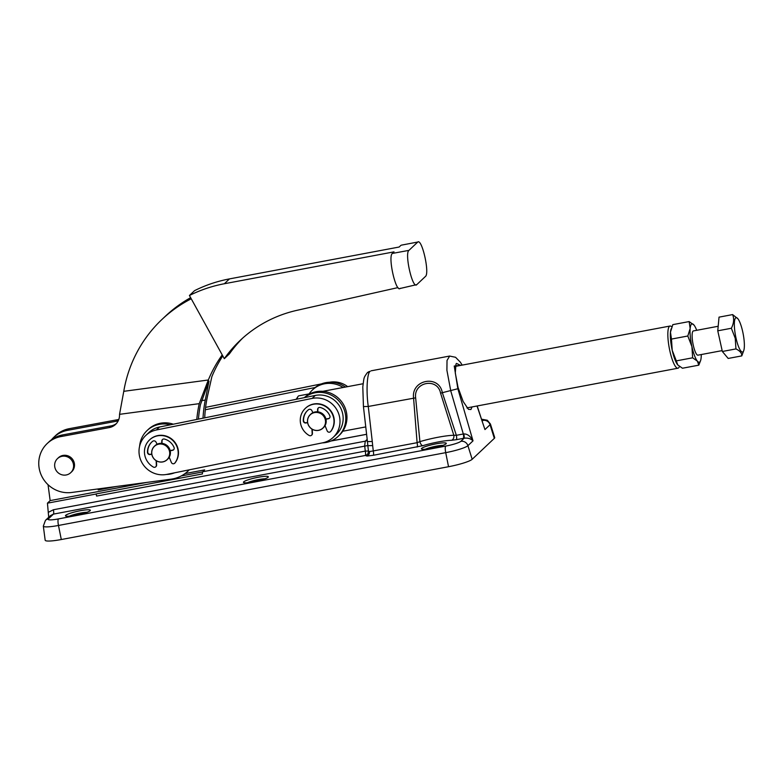 <?xml version="1.0" encoding="UTF-8"?>
<svg xmlns="http://www.w3.org/2000/svg" width="783" height="783" viewBox="0 0 783 783"><rect width="100%" height="100%" fill="white"/><g stroke="black" fill="none" stroke-linecap="round" stroke-linejoin="round"><path stroke-width="1.17" d="M57.482 458.623L58.382 457.761A9.66 9.318 46.6 0 1 74.365 466.756A9.66 9.318 46.6 0 1 71.654 471.806L70.754 472.658A9.66 9.318 -133.4 0 0 68.532 457.399A9.66 9.318 -133.4 0 0 54.781 463.673A9.66 9.318 -133.4 0 0 70.754 472.658M196.787 419.453A133.609 128.872 46.6 0 1 199.234 403.656L119.545 414.334A135.665 130.859 -133.4 0 0 119.535 415.176A13.36 12.89 46.6 0 1 109.268 427.587L60.878 436.581A28.775 27.757 -133.4 0 0 47.225 443.501A28.775 27.757 -133.4 0 0 39.15 468.146A28.775 27.757 -133.4 0 0 71.723 492.468L171.174 479.147A31.858 30.733 -133.4 0 0 187.822 471.249A31.858 30.733 -133.4 0 0 189.192 469.859M118.82 419.404A13.36 12.89 46.6 0 1 117.616 419.688L69.237 428.683A28.775 27.757 -133.4 0 0 55.583 435.602L53.812 437.276A28.775 27.757 -133.4 0 0 51.551 439.703M118.311 420.647A13.36 12.89 46.6 0 1 115.845 421.362L67.465 430.366A28.775 27.757 -133.4 0 0 53.812 437.276M204.715 417.848A133.609 128.872 46.6 0 1 207.583 395.767L211.87 376.652A133.609 128.872 -133.4 0 1 222.783 355.913M401.336 245.157L418.053 241.976L401.336 245.157M408.951 250.364L417.525 242.26C421.665 237.063 430.024 273.384 425.394 276.497L416.82 284.601C412.661 289.788 404.331 253.447 408.951 250.364L392.352 253.438L394.015 251.862L224.369 283.74A139.746 134.793 -133.4 0 0 189.427 295.504L224.31 358.673A129.508 124.918 46.6 0 1 240.029 340.536A129.508 124.918 46.6 0 1 296.914 310.342L398.009 287.586M224.31 358.673L229.439 353.838A129.508 124.918 46.6 0 1 242.632 338.148M400.808 245.451L399.144 247.027L229.488 278.895A139.746 134.793 -133.4 0 0 194.556 290.659L189.427 295.504M119.545 414.334L123.773 391.324A135.665 130.859 46.6 0 1 161.905 319.503L165.458 316.156A135.665 130.859 46.6 0 1 190.631 297.667M203.012 418.191A133.609 128.872 46.6 0 1 205.263 400.103L209.002 381.057L200.448 404.645A133.609 128.872 46.6 0 0 198.442 419.12M201.642 400.593L205.263 400.103M400.26 288.281C396.041 293.576 387.644 256.599 392.352 253.438M399.751 288.565L416.82 284.601M222.225 354.895A133.609 128.872 -133.4 0 0 208.327 380L199.234 403.656M161.905 319.503A135.665 130.859 46.6 0 1 191.248 298.793M123.773 391.324L208.327 380M116.442 423.495A13.36 12.89 46.6 0 1 111.039 425.913L62.65 434.908A28.775 27.757 -133.4 0 0 49.006 441.827L47.225 443.501M169.51 451.351A9.171 8.838 -133.4 0 0 158.763 444.147A9.171 8.838 -133.4 0 0 151.951 454.659A9.171 8.838 -133.4 0 0 162.698 461.872A9.171 8.838 -133.4 0 0 169.51 451.351M151.882 454.659A9.249 8.926 46.6 0 1 163.324 444.362A9.249 8.926 46.6 0 1 167.102 459.709A9.249 8.926 46.6 0 1 151.882 454.659M167.102 459.709L167.679 459.171A9.249 8.926 -133.4 0 0 157.109 444.235A9.249 8.926 -133.4 0 0 154.965 445.723L154.388 446.271M325.327 419.786A9.171 8.838 -133.4 0 0 314.58 412.572A9.171 8.838 -133.4 0 0 307.768 423.084A9.171 8.838 -133.4 0 0 318.515 430.298A9.171 8.838 -133.4 0 0 325.327 419.786M307.699 423.084A9.249 8.926 46.6 0 1 319.141 412.798A9.249 8.926 46.6 0 1 322.919 428.144A9.249 8.926 46.6 0 1 307.699 423.084M322.919 428.144L323.487 427.596A9.249 8.926 -133.4 0 0 312.926 412.67A9.249 8.926 -133.4 0 0 310.782 414.148L310.205 414.696M311.947 429.084L312.163 433.713A2.065 1.997 46.6 0 1 309.177 435.485A17.197 16.58 46.6 0 1 300.672 423.965A17.197 16.58 46.6 0 1 305.331 408.374A17.197 16.58 46.6 0 1 321.921 404.84A17.197 16.58 46.6 0 1 333.607 417.779A17.197 16.58 46.6 0 1 330.68 431.443A2.065 1.997 46.6 0 1 327.177 430.885L325.033 425.649M330.465 431.678L330.749 431.413A2.065 1.997 -133.4 0 0 330.955 431.188A17.197 16.58 -133.4 0 0 333.881 417.515A17.197 16.58 -133.4 0 0 322.204 404.586A17.197 16.58 -133.4 0 0 305.605 408.119L305.331 408.374M307.582 422.458L306.222 422.722A2.212 2.134 46.6 0 1 303.569 420.569A14.114 13.614 46.6 0 1 307.582 410.488M312.926 412.67L311.82 410.507A2.212 2.134 -133.4 0 0 308.541 409.685A14.114 13.614 -133.4 0 0 307.445 410.615A14.114 13.614 -133.4 0 0 303.295 420.833A2.212 2.134 -133.4 0 0 305.938 422.977L307.621 422.663M322.273 442.884A25.692 24.782 -133.4 0 0 326.071 442.473A25.692 24.782 -133.4 0 0 338.217 436.307A25.692 24.782 -133.4 0 0 342.729 406.377A25.692 24.782 -133.4 0 0 315.06 392.792A25.692 24.782 -133.4 0 0 304.43 397.637L315.324 395.435A23.02 22.208 46.6 0 1 342.543 413.179A23.02 22.208 46.6 0 1 336.377 434.369L333.225 437.345A23.02 22.208 46.6 0 1 322.655 442.816L166.838 474.381A23.02 22.208 46.6 0 1 141.821 462.41A23.02 22.208 46.6 0 1 145.785 435.456A23.02 22.208 46.6 0 1 156.355 429.984L312.172 398.41A23.02 22.208 46.6 0 1 339.391 416.155A23.02 22.208 46.6 0 1 333.225 437.345M338.217 436.307L339.401 435.191A25.692 24.782 -133.4 0 0 343.903 405.261A25.692 24.782 -133.4 0 0 316.244 391.676A25.692 24.782 -133.4 0 0 304.284 397.676M343.169 387.487A25.692 24.782 -133.4 0 0 324.602 383.778A25.692 24.782 -133.4 0 0 312.456 389.944A25.692 24.782 -133.4 0 0 309.099 393.898M345.391 387.066A25.692 24.782 -133.4 0 0 325.777 382.662A25.692 24.782 -133.4 0 0 315.158 387.507A25.692 24.782 -133.4 0 0 313.64 388.828L312.456 389.944M151.765 442.062A14.114 13.614 -133.4 0 0 147.752 452.143A2.212 2.134 -133.4 0 0 150.405 454.287L151.775 454.032M157.109 444.235L156.003 442.072A2.212 2.134 -133.4 0 0 152.734 441.26A14.114 13.614 -133.4 0 0 151.628 442.189A14.114 13.614 -133.4 0 0 147.478 452.408A2.212 2.134 -133.4 0 0 150.13 454.551L151.804 454.238M156.14 460.658L156.346 465.288A2.065 1.997 46.6 0 1 153.36 467.06A17.197 16.58 46.6 0 1 144.855 455.54A17.197 16.58 46.6 0 1 149.514 439.948A17.197 16.58 46.6 0 1 166.113 436.415A17.197 16.58 46.6 0 1 177.79 449.354A17.197 16.58 46.6 0 1 174.863 463.017A2.065 1.997 46.6 0 1 171.36 462.459L169.216 457.223M149.514 439.948L149.788 439.694A17.197 16.58 46.6 0 1 166.387 436.151A17.197 16.58 46.6 0 1 178.064 449.09A17.197 16.58 46.6 0 1 175.138 462.763A2.065 1.997 46.6 0 1 174.932 462.988L174.658 463.252M145.785 435.456L148.936 432.47A23.02 22.208 46.6 0 1 159.517 427.009L170.4 424.797A25.692 24.782 -133.4 0 0 159.243 424.366A25.692 24.782 -133.4 0 0 147.106 430.533A25.692 24.782 -133.4 0 0 139.628 446.104M166.436 474.459A25.692 24.782 -133.4 0 0 170.263 474.048A25.692 24.782 -133.4 0 0 174.58 472.815M173.317 424.21A25.692 24.782 -133.4 0 0 160.427 423.251A25.692 24.782 -133.4 0 0 148.29 429.417L147.106 430.533M170.4 424.797L304.43 397.637M311.556 435.231L311.83 434.976A2.065 1.997 -133.4 0 0 312.437 433.449L312.251 429.26M329.506 418.102A2.212 2.134 46.6 0 1 328.606 418.504L325.953 419.013M317.781 411.829L317.888 409.157A2.212 2.134 46.6 0 1 318.407 407.845M156.434 460.835L156.62 465.024A2.065 1.997 46.6 0 1 156.013 466.551L155.739 466.805M170.136 450.577L172.789 450.078A2.212 2.134 -133.4 0 0 173.699 449.677M162.59 439.42A2.212 2.134 -133.4 0 0 162.071 440.721L161.964 443.403M170.185 450.783L172.514 450.342A2.212 2.134 -133.4 0 0 174.041 447.406A14.114 13.614 -133.4 0 0 164.459 439.057A2.212 2.134 -133.4 0 0 161.797 440.986L161.699 443.374M205.322 409.763L315.158 387.507M329.604 382.241A23.02 22.208 46.6 0 1 347.662 386.645M205.596 407.366L321.461 383.885M325.992 419.208L328.331 418.768A2.212 2.134 -133.4 0 0 329.849 415.842A14.114 13.614 -133.4 0 0 320.276 407.483A2.212 2.134 -133.4 0 0 317.614 409.411L317.516 411.809M736 338.002A17.471 3.915 79.4 0 0 743.85 350.295A17.471 3.915 79.4 0 0 742.705 331.669A17.471 3.915 79.4 0 0 737.929 318.798A17.471 3.915 79.4 0 0 734.454 321.627A17.471 3.915 79.4 0 0 736 338.002M743.85 350.295L741.785 355.893C741.922 353.182 739.974 350.862 735.942 348.915L735.237 338.295L731.361 328.263L717.766 330.817L719.029 317.144L732.624 314.59L737.929 318.798M718.187 326.266L693.366 330.935A12.332 2.77 79.4 0 0 693.288 345.283A12.332 2.77 79.4 0 0 697.927 355.169L722.151 350.618M677.589 364.721A19.526 4.375 -100.6 0 1 677.559 364.672A19.526 4.375 -100.6 0 1 672.215 350.295L676.306 360.875L692.652 357.802L691.908 346.595A19.526 4.375 -100.6 0 1 690.156 328.469L687.817 336.005L671.471 339.078L670.463 332.168A19.526 4.375 -100.6 0 1 670.933 329.477A19.526 4.375 -100.6 0 1 671.011 329.232M687.817 336.005L691.908 346.595A19.526 4.375 79.4 0 0 697.399 361.169A19.526 4.375 79.4 0 0 700.677 360.327A19.526 4.375 79.4 0 0 701.147 357.635A19.526 4.375 79.4 0 0 701.265 354.542M696.704 330.299A19.526 4.375 79.4 0 0 694.051 325.131A19.526 4.375 79.4 0 0 693.895 324.935A19.526 4.375 79.4 0 0 690.156 328.469L689.148 321.568L672.803 324.642L670.463 332.168A19.526 4.375 -100.6 0 0 672.215 350.295L671.471 339.078M694.022 325.092L689.148 321.568M676.306 360.875L677.716 364.878L682.463 368.235L698.808 365.162L700.599 360.581M692.652 357.802L697.399 361.169L698.808 365.162M741.785 355.893L728.18 358.448L722.347 351.479L717.766 330.817M731.361 328.263C733.867 323.33 734.288 318.769 732.624 314.59M735.942 348.915L722.347 351.479M467.157 408.1L468.42 407.61M472.032 406.935L470.935 409.519L468.469 409.343L463.144 401.483L458.045 387.438L455.285 372.992L455.98 364.085L456.479 363.41L460.717 365.387M456.528 366.18L455.363 366.072M265.006 478.814A10.688 1.488 -12.5 0 0 258.38 479.607A10.688 1.488 -12.5 0 0 247.32 482.739M258.331 477.248A12.743 1.772 167.5 0 1 268.266 477.072A12.743 1.772 167.5 0 1 253.447 481.868A12.743 1.772 167.5 0 1 243.63 482.534A12.743 1.772 167.5 0 1 258.331 477.248M87.03 512.278A10.688 1.488 -12.5 0 0 80.414 513.071A10.688 1.488 -12.5 0 0 69.344 516.193M80.365 510.712A12.743 1.772 167.5 0 1 90.29 510.526A12.743 1.772 167.5 0 1 75.481 515.331A12.743 1.772 167.5 0 1 65.655 515.997A12.743 1.772 167.5 0 1 80.365 510.712M442.972 445.351A10.688 1.488 -12.5 0 0 436.356 446.144A10.688 1.488 -12.5 0 0 425.286 449.276M436.307 443.785A12.743 1.772 167.5 0 1 446.232 443.609A12.743 1.772 167.5 0 1 431.413 448.405A12.743 1.772 167.5 0 1 421.597 449.07A12.743 1.772 167.5 0 1 436.307 443.785M369.478 451.527L373.276 450.93A4.111 0.92 -100.6 0 1 373.295 455.295L366.933 456.058A4.111 3.455 90.1 0 0 369.478 451.527L368.49 451.067L368.03 453.474A4.111 4.042 28.7 0 1 365.299 455.471L53.42 514.118L50.484 515.615L45.453 520.372A6.166 5.951 46.6 0 1 48.37 518.884A13.164 1.83 -12.5 0 0 58.451 518.904L445.693 446.095A13.164 1.83 -12.5 0 0 460.815 441.338L464.123 438.216A4.111 0.607 78.7 0 0 463.8 433.929C467.412 433.87 470.485 436.18 473.01 440.849C470.671 438.607 467.705 437.726 464.123 438.216L463.33 438.372A4.111 0.92 79.4 0 0 463.311 433.997L463.8 433.929M368.47 451.194L367.834 445.684L372.669 445.576L373.276 450.93L417.104 442.689L413.561 397.95C411.163 379.598 438.94 374.323 442.307 392.547L456.352 435.309L463.311 433.997L450.783 390.952L446.907 370.271L447.024 360.464L449.667 356.05M370.153 371.338A6.166 5.951 46.6 0 0 367.237 372.816L370.153 371.338C367.041 372.943 366.053 391.402 368.274 406.465L415.646 397.842L419.913 441.641A4.111 1.938 -106.8 0 0 422.81 445.684L373.295 455.295M99.431 488.758L98.218 489.913L116.471 486.478M97.924 488.964L98.218 489.913M417.124 447.054A4.111 0.92 -100.6 0 0 417.104 442.689L419.913 441.641A26.72 3.719 167.5 0 1 453.807 435.27A4.111 3.318 -91.4 0 1 451.497 440.291L456.372 439.674A4.111 0.92 79.4 0 0 456.352 435.309L453.807 435.27L440.565 393.154C437.55 377.347 413.404 381.928 415.646 397.842M367.863 445.635L367.433 441.592L372.268 441.495L372.669 445.576M461.784 365.191L454.238 366.013L457.849 388.73L473.01 440.849L467.911 445.674A19.301 2.682 167.5 0 1 445.713 452.652L58.471 525.462A19.301 2.682 167.5 0 1 43.329 526.107L45.169 540.211A20.554 2.858 -12.5 0 0 61.299 539.526L448.542 466.717A20.554 2.858 -12.5 0 0 472.178 459.288L494.327 438.353A20.554 2.858 -12.5 0 0 494.699 437.57L490.412 424.004A19.301 2.682 167.5 0 1 490.06 424.738L494.327 438.353M48.712 517.289L47.44 503.166L50.151 500.601L48.037 484.697M96.593 496.07L96.123 493.916L96.593 496.07L367.824 445.556M185.003 473.588L204.676 469.888L202.719 471.738A4.111 0.92 79.4 0 0 202.445 473.93L96.123 493.916M47.44 503.166L95.996 494.034M202.719 471.738L365.269 441.181L364.663 445.664L365.279 451.106L368.441 450.988M483.317 424.768L477.199 405.956M457.849 388.73L440.565 393.154M367.433 441.592L363.439 406.563L368.274 406.465L372.268 441.495M202.591 471.943L181.216 475.956M147.116 482.367L50.151 500.601M679.536 366.522L678.939 367.442A21.464 4.815 -100.6 0 1 677.961 368.216A21.464 4.815 -100.6 0 1 669.876 351.009A21.464 4.815 -100.6 0 1 670.033 326.031A21.464 4.815 -100.6 0 1 671.227 326.394L671.824 326.834M296.228 399.301A19.409 4.355 -100.6 0 1 296.454 398.89L297.951 396.58A21.464 4.815 79.4 0 0 297.09 399.134M310.078 393.712L298.93 395.806A21.464 4.815 79.4 0 0 297.951 396.58M69.237 428.683L67.465 430.366M117.616 419.688L115.845 421.362M224.369 283.74L229.488 278.895M109.268 427.587L111.039 425.913M60.878 436.581L62.65 434.908M315.324 395.435L312.172 398.41M159.517 427.009L156.355 429.984M366.933 456.058L365.299 455.471A4.111 0.92 -100.6 0 0 365.279 451.106L53.401 509.743A4.111 0.92 -100.6 0 1 53.42 514.118L48.37 518.884M463.33 438.372L456.372 439.674M451.497 440.291A22.609 3.142 -12.5 0 0 422.81 445.684M482.279 421.058L482.974 420.402A13.164 1.83 -12.5 0 0 481.731 419.434M58.451 518.904A6.166 1.38 -100.6 0 0 58.471 525.462L61.299 539.526M445.693 446.095A6.166 1.38 -100.6 0 0 445.713 452.652L448.542 466.717M460.815 441.338A6.166 5.951 -133.4 0 1 467.911 445.674L472.178 459.288M482.974 420.402A6.166 5.951 -133.4 0 1 490.06 424.738L484.951 429.564L477.023 405.995M367.217 440.193L367.266 440.144A4.111 3.964 -133.4 0 1 367.217 440.193L367.217 440.193A4.111 3.964 -133.4 0 1 365.269 441.181L367.178 439.38M366.601 434.32L330.915 441.035M48.477 512.268L53.401 509.743M187.822 471.249L189.31 469.829M700.677 360.327L700.482 360.983M670.933 329.477L671.129 328.821M371.093 370.819L449.599 356.059L455.559 357.283L460.394 362.245L462.176 365.113M366.601 434.281L331.101 440.956M481.662 419.218L487.31 420.246L490.412 424.004M45.453 520.372L43.329 526.107M367.237 372.816C363.41 378.248 364.193 376.838 362.803 386.851L363.439 406.563M322.782 391.324L363.097 383.739M455.305 366.405L670.033 326.031M342.758 431.237L365.759 426.911M466.971 407.884L677.961 368.216"/></g></svg>
